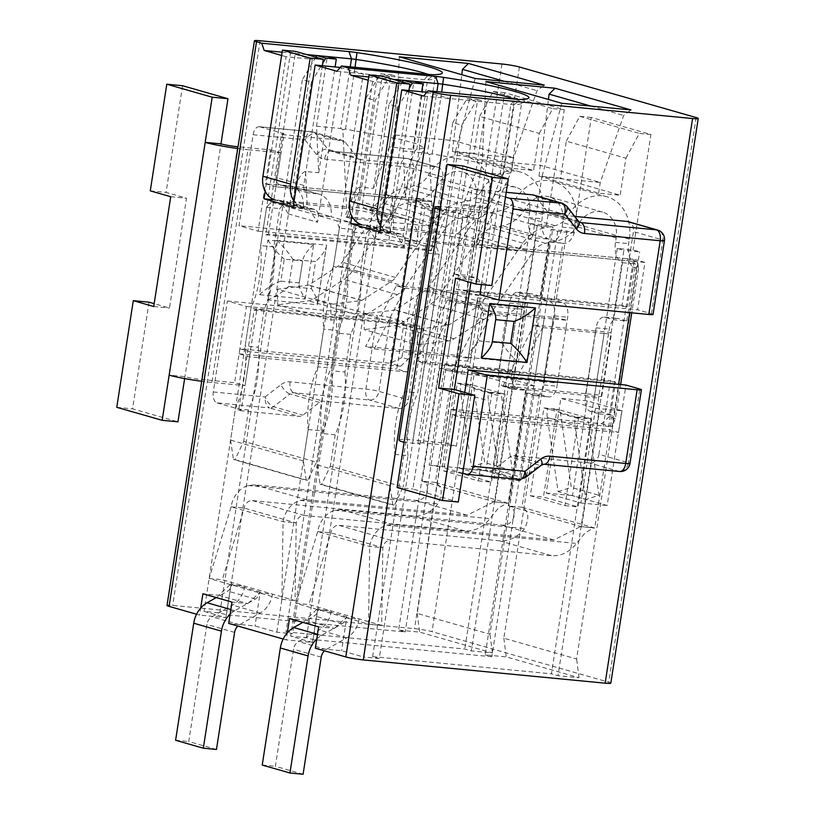 <?xml version="1.0" encoding="UTF-8"?>
<svg xmlns="http://www.w3.org/2000/svg" width="815" height="815" viewBox="0 0 815 815"><rect width="100%" height="100%" fill="white"/><g stroke="black" fill="none" stroke-linecap="round" stroke-linejoin="round"><path stroke-width="0.61" stroke-dasharray="4.08 3.06" d="M426.826 92.238L449.89 98.595L363.449 656.982L341.617 650.737L315.334 648.21M423.606 96.068L476.184 101.131L461.789 125.215L379.23 658.5L363.449 656.982M485.903 81.582L482.297 159.822L473.077 219.429L457.5 233.844L377.05 226.112L393.767 229.402L392.209 196.262L405.35 197.525L403.15 150.958L413.928 81.317M403.15 150.958L427.335 153.291L436.881 91.637M393.227 79.33L377.121 77.782L398.953 84.027L372.659 81.5L368.248 80.237M306.593 54.554L290.497 53.006L312.318 59.251L286.034 56.714L265.191 191.362M286.034 56.714L281.613 55.451M196.568 614.235L199.594 615.101L200.684 608.061M283.192 639.021L286.218 639.887L287.308 632.848M372.659 81.5L351.815 216.148M393.767 229.402L433.203 233.192A47.494 4.044 -171.2 0 1 478.181 244.368A47.494 4.044 -171.2 0 1 475.135 245.183L501.887 175.174L500.104 174.104L475.919 171.782L486.698 102.14L510.893 104.463A9.556 0.815 8.8 0 0 514.204 104.646A76.406 6.51 8.8 0 0 521.305 103.525A76.406 6.51 8.8 0 0 521.661 103.016A76.406 6.51 8.8 0 0 514.795 99.135M475.135 245.183L431.604 241.413L436.646 243.165L372.638 656.615L379.23 658.5M435.699 241.393L446.956 211.931L460.098 213.194L475.919 171.782M446.956 211.931C444.328 211.9 441.669 215.303 438.979 222.118L434.874 238.235L452.773 122.637L461.789 125.215M560.577 178.179L539.01 176.101L598.618 193.155L620.174 195.223L560.577 178.179L566.303 141.158L625.91 158.212L620.174 195.223M457.5 233.844L517.097 250.898L532.674 236.472L473.077 219.429M436.646 243.165L517.097 250.898M617.281 248.432L551.429 673.811L558.01 675.696L623.862 250.317L617.281 248.432L633.051 249.95L639.632 251.835L623.862 250.317M551.093 229.504L566.863 231.012L573.444 232.896L557.674 231.379L551.093 229.504L485.241 654.873L506.268 656.9L579.037 677.713L558.01 675.696M557.674 231.379L491.822 656.758L485.241 654.873M500.522 376.082L485.862 470.826L520.51 480.738L535.18 385.994L500.522 376.082L474.228 373.555L459.568 468.289L494.216 478.201L508.886 383.468L474.228 373.555M610.812 683.153A12.745 1.09 8.8 0 0 608.734 682.216L432.011 631.666A12.745 1.09 8.8 0 0 414.56 628.671L172.678 605.413A12.745 1.09 8.8 0 0 167.014 605.443M587.157 400.868L572.487 495.602L607.144 505.514L621.804 410.78L587.157 400.868L560.863 398.341L546.203 493.075L580.851 502.987L595.52 408.254L560.863 398.341M566.863 231.012L503.833 638.196L576.602 659.019L639.632 251.835M573.444 232.896L591.323 117.462L650.92 134.506L633.051 249.95M491.822 656.758L313.041 639.571L306.46 637.687L290.68 636.169L312.512 642.414L286.218 639.887M399.269 56.795L395.662 135.046L386.442 194.642L370.866 209.068L290.415 201.336L307.143 204.616L346.579 208.406A47.494 4.044 -171.2 0 1 391.546 219.581A47.494 4.044 -171.2 0 1 388.5 220.407L344.979 216.637L350.022 218.379L286.014 631.839L292.595 633.724L276.825 632.206L254.993 625.961L228.699 623.434M286.014 631.839L464.795 649.025L471.376 650.91L492.413 652.937L419.644 632.114L398.606 630.097L405.187 631.982L226.407 614.785L219.826 612.9L204.045 611.382L225.877 617.627L199.594 615.101M372.638 656.615L551.429 673.811M392.209 196.262C387.166 197.444 383.142 206.215 380.126 222.577L398.026 106.969L389.01 104.391L306.46 637.687M377.05 226.112L313.041 639.571M340.191 67.451L363.266 73.819L276.825 632.206M336.972 71.292L389.55 76.345L375.155 100.428L292.595 633.724M307.143 204.616L305.574 171.486L318.716 172.749L316.515 126.182L327.304 56.541M316.515 126.182L340.711 128.505L350.246 66.861M388.5 220.407L415.253 150.388L413.48 149.328L389.285 146.995L400.073 77.354L424.258 79.687A9.556 0.815 8.8 0 0 427.569 79.86A76.406 6.51 8.8 0 0 434.67 78.749A76.406 6.51 8.8 0 0 435.037 78.24A76.406 6.51 8.8 0 0 428.16 74.348M349.065 216.607L360.322 187.144L373.474 188.408L389.285 146.995M360.322 187.144C357.693 187.124 355.034 190.516 352.345 197.342L348.25 213.449L366.139 97.851L375.155 100.428M473.943 153.393L452.386 151.325L511.983 168.369L533.54 170.447L473.943 153.393L479.668 116.382L539.275 133.426L533.54 170.447M370.866 209.068L430.473 226.112L446.039 211.696L386.442 194.642M350.022 218.379L430.473 226.112M530.647 223.646L546.417 225.164L553.008 227.049L537.228 225.531L530.647 223.646L464.795 649.025M537.228 225.531L471.376 650.91M464.458 204.718L480.229 206.236L486.82 208.12L471.039 206.603L464.458 204.718L398.606 630.097M471.039 206.603L405.187 631.982M480.229 206.236L417.199 613.42L489.968 634.233L553.008 227.049M486.82 208.12L504.689 92.676L564.286 109.73L546.417 225.164M305.574 171.486C300.541 172.658 296.507 181.429 293.492 197.79L311.391 82.193L302.385 79.615L219.826 612.9M290.415 201.336L226.407 614.785M505.483 197.098L485.017 191.25L476.806 244.266L634.559 259.435L627.224 306.797L622.028 305.309L633.438 231.592A9.556 7.885 -74 0 0 628.182 221.649M481.421 284.567L487.207 247.23L476.806 244.266L469.471 291.627L627.224 306.797M462.747 473.158L442.28 467.301L450.481 414.285L460.882 417.26L464.723 392.473M653.039 314.437A9.556 0.815 -171.2 0 0 651.48 313.734L637.615 309.771L644.95 262.399L634.559 259.435M543.89 464.224A9.556 5.348 95.5 0 1 543.35 464.112L619.064 471.396A9.556 7.885 106 0 0 628.416 462.747L598.954 454.322L610.374 380.605L615.57 382.082L608.235 429.454L618.626 432.429L625.961 385.057M615.57 382.082L457.816 366.913L444.735 364.672L429.189 465.059L489.662 470.866A6.887 5.685 106 0 0 493.533 469.664L510.027 456.899A6.887 5.685 -74 0 1 513.898 455.687L589.612 462.971A9.556 7.885 -74 0 0 598.954 454.322M444.735 364.672L610.374 380.605M506.227 192.299L471.926 188.999L456.39 289.386L622.028 305.309M574.718 216.393L551.286 214.141A6.887 5.685 -74 0 1 550.441 213.978A6.887 5.685 -74 0 1 547.904 212.236L535.781 196.721A6.887 5.685 106 0 0 533.244 194.979M246.436 306.45L404.189 321.619L390.324 317.656L378.914 391.373A9.556 7.885 -74 0 1 369.572 400.033L293.848 392.748A6.887 5.685 -74 0 0 289.977 393.961A9.556 3.596 52.3 0 1 280.869 384.741L265.089 396.956C264.997 402.793 266.505 406.451 269.622 407.928L217.035 402.875A9.556 5.348 95.5 0 1 213.296 391.974L227.375 301L246.436 306.45L239.101 353.822L249.502 356.797L407.245 371.966L414.58 324.594L419.776 326.082L408.366 399.798A9.556 7.885 106 0 1 399.024 408.458L323.3 401.174A6.887 5.685 106 0 0 319.439 402.386L302.946 415.141A6.887 5.685 -74 0 1 299.074 416.353L238.601 410.536L254.148 310.158L419.776 326.082M217.035 402.875L241.291 409.813L256.837 309.425L414.58 324.594M259.771 126.814L284.028 133.752L275.816 186.767L265.425 183.793L258.09 231.165L239.029 225.714L253.119 134.74A9.556 5.348 95.5 0 1 259.231 126.712A9.556 5.348 95.5 0 1 259.771 126.814L312.359 131.877L341.811 140.302A6.887 5.685 -74 0 1 342.657 140.455A6.887 5.685 -74 0 1 345.193 142.207L357.316 157.713A6.887 5.685 106 0 0 359.853 159.465A6.887 5.685 106 0 0 360.699 159.628L436.412 166.902A9.556 7.885 106 0 1 437.584 167.126A9.556 7.885 106 0 1 442.851 177.079L431.43 250.796L426.235 249.309L433.57 201.937L423.179 198.962L415.844 246.334L401.978 242.371A9.556 0.815 -171.2 0 0 388.898 240.119L239.029 225.714M404.189 321.619L396.854 368.991L407.245 371.966M227.375 301L377.243 315.415L365.823 389.132L290.109 381.848A16.443 13.56 -74 0 0 280.869 384.741M426.235 249.309L268.492 234.139L265.802 234.863L281.338 134.485L341.811 140.302M265.802 234.863L431.43 250.796M241.291 409.813L238.601 410.536M281.338 134.485L284.028 133.752M390.324 317.656A9.556 0.815 8.8 0 0 377.243 315.415M239.101 353.822L396.854 368.991M254.148 310.158L256.837 309.425M268.492 234.139L275.816 186.767L433.57 201.937M408.142 359.313L401.897 357.53L425.114 207.581L415.813 198.259L390.273 363.266L400.664 366.241L408.142 359.313L431.349 209.363L426.204 201.234L415.813 198.259L265.425 183.793L423.179 198.962M258.09 231.165L415.844 246.334M213.296 391.974L265.089 396.956C267.34 402.06 270.142 405.32 273.483 406.716L302.946 415.141M253.119 134.74L304.902 139.722C308.64 135.31 312.247 133.324 315.741 133.782L345.193 142.207M324.584 159.119L400.308 166.403A9.556 5.348 95.5 0 1 406.42 158.375L330.401 151.04A6.887 5.685 -74 0 0 331.247 151.203A9.556 5.348 -84.5 0 0 330.696 151.101A9.556 5.348 -84.5 0 0 324.584 159.119A16.443 13.56 -74 0 1 316.505 154.565L304.902 139.722C306.409 134.577 308.712 131.918 311.809 131.765M359.853 159.465L330.401 151.04A6.887 5.685 -74 0 1 327.854 149.288L315.741 133.782A6.887 5.685 106 0 0 313.204 132.03L312.359 131.877A6.887 5.685 106 0 1 313.194 132.03L342.657 140.455M429.189 465.059L442.28 467.301M485.017 191.25L471.926 188.999M479.872 294.602L637.615 309.771M629.71 312.634L637.595 261.697L487.207 247.23L644.95 262.399M456.39 289.386L469.471 291.627M457.816 366.913L450.481 414.285L608.235 429.454M460.882 417.26L618.626 432.429M519.583 479.393L489.662 470.866M524.463 478.13L493.533 469.664M566.231 205.645L535.781 196.721M225.877 617.627L231.124 583.754L218.665 595.286L202.894 593.768M218.665 595.286L247.77 603.62L232 602.102M247.77 603.62L260.23 592.077L254.993 625.961M312.318 59.251L288.378 213.897L279.81 200.337L274.686 199.848M279.81 200.337L308.916 208.671L293.145 207.153M308.916 208.671L317.493 222.23L341.434 67.574M288.378 213.897L317.493 222.23M260.23 592.077L231.124 583.754M282.122 52.201L290.497 53.006L204.045 611.382M315.792 57.182L302.385 79.615M504.689 92.676L493.116 91.565L479.668 116.382M452.386 151.325L461.82 74.685M395.662 135.046L454.037 140.659L513.633 157.703L455.269 152.089L446.039 211.696M511.983 168.369L513.633 157.703L537.014 90.669L544.369 85.157M564.286 109.73L552.723 108.619L539.275 133.426M492.413 652.937L489.968 634.233M417.199 613.42L419.644 632.114M459.568 468.289L485.862 470.826M494.216 478.201L520.51 480.738M508.886 383.468L535.18 385.994M475.176 78.505L455.269 152.089M504.271 81.306L537.014 90.669M346.579 208.406L342.86 129.687L345.499 129.106L401.337 139.559L418.36 144.357L424.004 147.841M423.943 148.045L416.791 149.502L427.569 79.86L434.222 74.695M342.86 129.687L340.711 128.505M415.253 150.388L416.791 149.502M311.391 82.193L322.689 63.295M318.716 172.749L335.097 66.962M373.474 188.408L391.057 74.776L380.544 73.768L366.139 97.851M391.057 74.776L400.073 77.354L389.55 76.345L380.544 73.768M493.116 91.565L552.723 108.619M312.512 642.414L317.758 608.53L305.299 620.072L289.519 618.554M305.299 620.072L334.405 628.396L318.634 626.878M334.405 628.396L346.864 616.863L341.617 650.737M398.953 84.027L375.012 238.683L366.434 225.123L361.32 224.624M366.434 225.123L395.55 233.447L379.77 231.929M395.55 233.447L404.118 247.006L428.058 92.35M375.012 238.683L404.118 247.006M346.864 616.863L317.758 608.53M368.747 76.977L377.121 77.782L290.68 636.169M402.427 81.958L389.01 104.391M591.323 117.462L579.75 116.341L566.303 141.158M539.01 176.101L548.444 99.471M482.297 159.822L540.671 165.435L600.268 182.489L541.904 176.875L532.674 236.472M598.618 193.155L600.268 182.489L623.638 115.455L630.993 109.944M650.92 134.506L639.357 133.395L625.91 158.212M579.037 677.713L576.602 659.019M503.833 638.196L506.268 656.9M546.203 493.075L572.487 495.602M580.851 502.987L607.144 505.514M595.52 408.254L621.804 410.78M561.8 103.291L541.904 176.875M590.906 106.093L623.638 115.455M433.203 233.192L429.485 154.463L432.133 153.882L487.971 164.335L504.994 169.133L510.638 172.617M510.577 172.821L503.426 174.288L514.204 104.646L520.846 99.481M429.485 154.463L427.335 153.291M501.887 175.174L503.426 174.278M398.026 106.969L409.324 88.071M405.35 197.525L421.732 91.749M460.098 213.194L477.692 99.562L467.178 98.554L452.773 122.637M477.692 99.562L486.698 102.14L476.184 101.131L467.178 98.554M579.75 116.341L639.357 133.395M426.204 201.234L275.816 186.767L281.063 152.894L247.943 149.705L211.9 382.469L245.03 385.658L234.638 382.683L201.509 379.495A12.103 1.029 -171.2 0 1 184.934 376.652L169.163 375.134M211.9 382.469A31.225 2.659 -171.2 0 1 201.723 381.288M267.371 299.93L317.33 304.739L326.55 245.132L276.601 240.333L267.371 299.93C274.441 297.424 281.572 292.921 288.755 286.432L292.942 259.435L315.568 261.605L311.391 288.612L288.755 286.432M400.664 366.241L250.276 351.774L245.03 385.658M401.897 357.53L390.273 363.266L239.885 348.8L234.638 382.683M275.816 186.767L265.425 183.793L270.672 149.919L238.021 146.782M425.114 207.581L431.349 209.363M184.638 378.568L220.967 143.888M182.57 85.728L166.056 192.391L186.503 198.239L169.5 308.029L154.167 303.649M150.276 190.873L166.056 192.391M170.722 196.721L186.503 198.239M153.729 306.511L169.5 308.029M149.053 302.182L132.55 408.845L177.945 421.824M116.769 407.327L132.55 408.845M281.063 152.894L270.672 149.919M237.756 148.513A31.225 2.659 8.8 0 0 247.943 149.705M250.276 351.774L239.885 348.8M299.268 282.907L280.869 281.144L284.262 259.18L302.671 260.953L299.125 283.508L302.671 260.953M317.33 304.739L317.473 304.138C317.789 300.837 315.762 295.662 311.391 288.612M276.601 240.333C282.499 245.356 287.95 251.723 292.942 259.435M326.55 245.132L326.479 245.977C325.603 250.348 321.966 255.553 315.568 261.605M305.207 299.044L313.653 244.48L267.931 240.079L259.486 294.643L305.207 299.044C300.837 291.984 298.81 286.809 299.125 283.508M259.486 294.643C266.668 288.153 273.799 283.651 280.869 281.144M267.931 240.079C272.913 247.791 278.363 254.158 284.262 259.18M313.653 244.48C307.255 250.531 303.618 255.747 302.752 260.107M591.71 419.083L560.516 410.159L547.374 408.896A25.489 21.017 106 0 0 547.313 417.596L558.112 491.567L585.832 499.493L599.015 495.316L588.216 421.355A9.556 7.885 106 0 1 588.236 418.085L575.095 416.822L578.558 417.82L591.71 419.083L578.11 506.92L543.452 497.007L557.053 409.171L560.516 410.159A9.556 7.885 106 0 0 560.496 413.419L571.295 487.39L599.015 495.316M578.558 417.82L564.958 505.646L530.31 495.734L543.911 407.907L575.095 416.822A25.489 21.017 -74 0 0 575.033 425.532L585.832 499.493M543.911 407.907L557.053 409.171M585.73 393.757L595.622 330.971L585.914 393.706L599.056 394.969A16.565 1.416 -171.2 0 1 601.755 396.192A16.565 1.416 -171.2 0 1 594.4 396.233L511.84 388.297L503.181 385.821L585.914 393.706L585.425 396.844A12.745 7.131 95.5 0 0 590.417 411.381L599.076 413.857L581.594 526.785L580.514 526.602L553.782 539.968L393.401 524.554L386.789 525.186A24.216 19.968 106 0 0 369.704 546.468L368.543 624.096L295.774 603.283L317.728 531.594A24.216 19.968 -74 0 1 334.802 510.312L341.373 509.67L501.755 525.094C515.049 526.368 518.462 508.244 508.825 505.972L526.307 393.044L534.966 395.52A12.745 7.131 -84.5 0 0 535.689 395.652A12.745 7.131 -84.5 0 0 543.839 384.955L544.328 381.817L557.47 383.081L567.668 317.198A12.745 7.131 -84.5 0 0 562.686 302.671L554.017 300.195L562.849 243.155A17.838 9.974 -84.5 0 0 563.858 243.349A17.838 9.974 -84.5 0 0 575.278 228.363L575.961 223.921A40.76 33.609 -74 0 0 553.538 181.501A40.76 33.609 -74 0 0 514.805 200.215A21.689 17.889 -74 0 1 501.531 210.413L491.099 212.593A38.183 31.49 -74 0 0 469.44 227.864L428.802 286.992A12.602 10.391 -74 0 1 425.175 290.558L395.224 309.904A0.642 0.53 -74 0 1 395.01 309.985L364.162 313.999L417.524 329.26L417.647 344.898L364.274 329.637L364.162 313.999M594.4 396.233L604.109 333.498A16.565 1.416 8.8 0 0 611.474 333.457A16.565 1.416 8.8 0 0 608.774 332.235L595.622 330.971L596.111 327.834A12.745 7.131 95.5 0 1 604.261 317.127A12.745 7.131 95.5 0 1 604.985 317.269L613.644 319.745L626.796 321.008L635.619 263.968A17.838 9.974 -84.5 0 1 628.64 243.624L629.323 239.182A40.76 33.609 106 0 0 606.9 196.761A40.76 33.609 106 0 0 568.167 215.486L514.805 200.215M417.647 344.898L448.495 340.884A16.565 13.661 -74 0 0 454.067 338.785L484.018 319.449A28.535 23.533 -74 0 0 492.209 311.371L532.857 252.243A22.25 18.348 -74 0 1 545.48 243.349L555.911 241.159A37.622 31.021 -74 0 0 564.714 237.807A17.838 9.974 95.5 0 1 564.764 237.481L565.202 237.532A37.622 31.021 106 0 0 578.925 223.483A24.827 20.477 106 0 1 602.519 212.073A24.827 20.477 106 0 1 616.181 237.919L615.488 242.361A17.838 9.974 95.5 0 0 622.477 262.705L613.644 319.745M482.979 310.535L544.502 316.444L534.793 379.189L452.233 371.253L482.979 310.535L491.649 313.011L554.037 319.072L554.526 315.935A12.745 7.131 -84.5 0 0 549.534 301.407L540.875 298.932L549.707 241.892A17.838 9.974 95.5 0 0 550.716 242.086A17.838 9.974 95.5 0 0 562.126 227.1L562.819 222.658A24.827 20.477 -74 0 0 549.157 196.812A24.827 20.477 -74 0 0 525.563 208.212A37.622 31.021 -74 0 1 511.84 222.261L511.341 222.546A37.622 31.021 -74 0 1 502.539 225.898L492.107 228.078A22.25 18.348 -74 0 0 479.485 236.982L438.847 296.11A28.535 23.533 -74 0 1 430.656 304.178L400.705 323.524A16.565 13.661 -74 0 1 395.132 325.623L364.274 329.637M526.307 393.044L539.448 394.307L548.118 396.783A12.745 7.131 -84.5 0 0 548.841 396.915A12.745 7.131 -84.5 0 0 556.991 386.218L557.47 383.081A16.565 1.416 -171.2 0 0 534.793 379.189M553.171 318.93L543.452 381.664L544.328 381.817L554.037 319.072L567.189 320.336A16.565 1.416 8.8 0 0 544.502 316.444M599.076 413.857L612.218 415.12L603.558 412.645A12.745 7.131 95.5 0 1 598.567 398.107L609.253 329.097A12.745 7.131 95.5 0 1 617.403 318.39A12.745 7.131 95.5 0 1 618.127 318.533L626.796 321.008M568.167 215.486A21.689 17.889 106 0 1 554.893 225.674L544.461 227.854A38.183 31.49 106 0 0 522.802 243.125L482.164 302.253A12.602 10.391 -74 0 1 478.548 305.829L448.596 325.165A0.642 0.53 -74 0 1 448.382 325.246L417.524 329.26M539.448 394.307L521.967 507.236L508.825 505.972L581.594 526.785L594.736 528.049L593.656 527.865L585.252 532.704L576.531 543.432A33.772 27.853 106 0 1 551.327 555.647L390.945 540.233A8.282 6.836 106 0 0 382.846 547.731L381.685 625.36L308.916 604.547L330.87 532.857A8.282 6.836 -74 0 1 338.969 525.359L499.351 540.783A33.772 27.853 -74 0 0 524.554 528.558C529.648 518.248 528.792 511.148 521.967 507.236L594.736 528.049L612.218 415.12M540.875 298.932L554.017 300.195M549.707 241.892L562.849 243.155M622.477 262.705L635.619 263.968M303.099 774.25L275.378 766.324L293.502 649.249A9.556 7.885 -74 0 1 298.514 641.588L319.062 629.903A23.574 19.438 -74 0 0 331.44 610.985L318.298 609.722A7.651 6.306 -74 0 1 314.284 615.855L302.844 622.365M262.226 765.061L275.378 766.324M316.76 638.97A25.489 21.017 106 0 1 321.456 635.466L342.005 623.791A7.651 6.306 106 0 0 346.018 617.658L359.16 618.921A23.574 19.438 106 0 1 346.782 637.829L326.245 649.514A9.556 7.885 106 0 0 324.482 650.828M295.774 603.283L308.916 604.547M317.728 531.594L330.87 532.857L382.846 547.731L369.704 546.468L317.728 531.594M368.543 624.096L381.685 625.36M595.449 331.022L533.927 325.103L542.586 327.579L604.109 333.498M511.84 388.297L542.586 327.579M503.181 385.821L533.927 325.103M543.452 381.664L460.903 373.728L452.233 371.253M491.649 313.011L460.903 373.728M564.958 505.646L578.11 506.92M530.31 495.734L543.452 497.007M558.112 491.567L571.295 487.39M317.901 366.811L323.728 329.168L336.88 330.432L331.053 368.074L317.901 366.811A76.467 42.757 -84.5 0 0 308.192 429.556L303.333 460.923L306.206 480.3L233.436 459.487L235.015 459.64L243.705 441.373L316.485 462.187L307.785 480.453L306.206 480.3M308.192 429.556L321.334 430.819L316.485 462.187M352.518 229.422L346.589 267.697L333.447 266.434L339.366 228.159L352.518 229.422L350.022 222.159L330.961 216.709A21.669 17.869 106 0 0 319.042 194.153A21.669 17.869 106 0 0 316.383 193.654L288.663 185.728L280.778 184.964A7.009 5.776 106 0 1 279.922 184.801A7.009 5.776 106 0 1 276.061 177.507L295.58 51.396M339.366 228.159L336.88 220.896L317.819 215.445L330.961 216.709L284.18 203.322L279.749 208.609L273.82 246.874A76.467 42.757 95.5 0 1 264.111 309.619L258.284 347.261L245.132 345.998L250.959 308.355A76.467 42.757 -84.5 0 0 260.678 245.61L266.597 207.346L271.038 202.059L290.089 207.509A5.736 4.727 106 0 0 286.941 201.539A5.736 4.727 106 0 0 286.238 201.407L278.353 200.653A22.942 18.918 106 0 1 275.541 200.123L303.262 208.049A22.942 18.918 106 0 0 306.073 208.579L278.353 200.653M264.111 309.619L250.959 308.355M303.333 460.923L230.564 440.11L235.423 408.733A76.467 42.757 -84.5 0 0 245.132 345.998M333.447 266.434A76.467 42.757 -84.5 0 0 323.728 329.168M346.589 267.697A76.467 42.757 -84.5 0 0 336.88 330.432M321.334 430.819A76.467 42.757 95.5 0 1 331.053 368.074M258.284 347.261A76.467 42.757 -84.5 0 1 248.565 409.996L243.705 441.373M266.597 207.346L279.749 208.609M273.82 246.874L260.678 245.61M230.564 440.11L233.436 459.487M248.565 409.996L235.423 408.733M319.042 194.153L291.322 186.228A21.669 17.869 106 0 1 303.241 208.772L290.089 207.509L317.819 215.445A5.736 4.727 106 0 0 314.661 209.475A5.736 4.727 106 0 0 313.958 209.343L306.073 208.579M294.062 201.213A22.942 18.918 106 0 0 303.262 208.049M322.312 65.73L303.781 185.433A7.009 5.776 106 0 0 307.642 192.737A7.009 5.776 106 0 0 308.498 192.9L316.383 193.654M291.322 186.228A21.669 17.869 106 0 0 288.663 185.728M235.015 459.64L307.785 480.453M336.88 220.896L350.022 222.159M284.18 203.322L271.038 202.059M632.338 266.862L638.573 268.644L637.595 261.697L627.193 258.722L632.338 266.862L609.121 416.811L601.653 423.729L451.265 409.262L446.019 443.146L412.889 439.957L448.922 207.193L482.052 210.382L492.443 213.357L459.324 210.168A12.103 1.029 8.8 0 0 453.945 210.199A12.103 1.029 8.8 0 0 455.911 211.095L440.141 209.577M448.922 207.193A31.225 2.659 8.8 0 0 440.599 206.623M477.59 297.821L527.539 302.63L518.309 362.227L468.36 357.428L477.447 298.422C477.132 301.723 479.159 306.898 483.529 313.948L479.352 340.955L501.979 343.125L506.156 316.128L483.529 313.948M627.193 258.722L476.806 244.266L482.052 210.382M601.653 423.729L612.045 426.703L461.657 412.237L456.41 446.121L423.291 442.932A12.103 1.029 8.8 0 0 417.912 442.963A12.103 1.029 8.8 0 0 419.878 443.859L404.108 442.341M620.633 384.548L615.366 418.594L612.045 426.703L618.605 384.354M476.806 244.266L487.207 247.23L492.443 213.357M638.573 268.644L631.737 312.828M615.366 418.594L609.121 416.811M462.91 165.924L412.889 489.031L458.285 502.02M397.109 487.513L412.889 489.031M470.897 282.581L471.345 279.718L491.791 285.566M455.575 278.2L471.345 279.718M446.019 443.146L456.41 446.121M399.014 440.039A31.225 2.659 -171.2 0 1 412.889 439.957M451.265 409.262L461.657 412.237M495.693 319.653L492.301 341.607M527.539 302.63C520.469 305.136 513.348 309.639 506.156 316.128M468.36 357.428L468.442 356.583C469.308 352.212 472.945 347.007 479.352 340.955M518.309 362.227C512.411 357.204 506.971 350.837 501.979 343.125M495.785 319.052L495.642 319.653M492.168 342.453L492.25 341.607M505.076 394.297L473.892 385.373L460.74 384.11A25.489 21.017 106 0 0 460.679 392.82L471.478 466.781L499.198 474.717L512.38 470.54L501.582 396.569A9.556 7.885 106 0 1 501.612 393.309L488.46 392.046L491.924 393.034L505.076 394.297L491.476 482.134L456.828 472.221L470.418 384.385L473.892 385.373A9.556 7.885 106 0 0 473.861 388.643L484.66 462.604L512.38 470.54M491.924 393.034L478.334 480.87L443.676 470.958L457.276 383.121L488.46 392.046A25.489 21.017 -74 0 0 488.399 400.746L499.198 474.717M457.276 383.121L470.418 384.385M499.096 368.981L508.988 306.185L499.279 368.93L512.421 370.193A16.565 1.416 -171.2 0 1 515.121 371.416A16.565 1.416 -171.2 0 1 507.765 371.457L425.206 363.521L416.547 361.035L499.279 368.93L498.79 372.068A12.745 7.131 95.5 0 0 503.782 386.595L512.441 389.071L494.96 502.009L493.89 501.826L467.148 515.192L306.766 499.768L300.154 500.4A24.216 19.968 106 0 0 283.07 521.682L281.909 599.32L209.139 578.497L231.093 506.818A24.216 19.968 -74 0 1 248.178 485.536L254.738 484.884L415.12 500.308C428.415 501.592 431.828 483.468 422.19 481.186L439.672 368.258L448.342 370.733A12.745 7.131 -84.5 0 0 449.055 370.876A12.745 7.131 -84.5 0 0 457.215 360.169L457.694 357.031L470.846 358.294L481.044 292.422A12.745 7.131 -84.5 0 0 476.052 277.895L467.392 275.409L476.215 218.369A17.838 9.974 -84.5 0 0 477.233 218.563A17.838 9.974 -84.5 0 0 488.643 203.577L489.326 199.135A40.76 33.609 -74 0 0 466.903 156.714A40.76 33.609 -74 0 0 428.17 175.439A21.689 17.889 -74 0 1 414.896 185.626L404.464 187.807A38.183 31.49 -74 0 0 382.805 203.088L342.168 262.216A12.602 10.391 -74 0 1 338.551 265.782L308.6 285.118A0.642 0.53 -74 0 1 308.386 285.199L277.528 289.213L330.9 304.484L331.012 320.122L277.64 304.851L277.528 289.213M507.765 371.457L517.474 308.712A16.565 1.416 8.8 0 0 524.84 308.671A16.565 1.416 8.8 0 0 522.14 307.449L508.988 306.185L509.477 303.048A12.745 7.131 95.5 0 1 517.627 292.351A12.745 7.131 95.5 0 1 518.35 292.483L527.01 294.969L540.162 296.232L548.994 239.192A17.838 9.974 -84.5 0 1 542.006 218.848L542.698 214.406A40.76 33.609 106 0 0 520.265 171.985A40.76 33.609 106 0 0 481.533 190.7L428.17 175.439M331.012 320.122L361.86 316.108A16.565 13.661 -74 0 0 367.433 314.009L397.384 294.663A28.535 23.533 -74 0 0 405.585 286.595L446.223 227.467A22.25 18.348 -74 0 1 458.845 218.563L469.277 216.383A37.622 31.021 -74 0 0 478.079 213.031A17.838 9.974 95.5 0 1 478.13 212.705L478.568 212.746A37.622 31.021 106 0 0 492.291 198.697A24.827 20.477 106 0 1 515.885 187.297A24.827 20.477 106 0 1 529.546 213.133L528.864 217.585A17.838 9.974 95.5 0 0 535.842 237.929L527.01 294.969M396.355 285.749L457.877 291.668L448.158 354.403L365.609 346.467L396.355 285.749L405.014 288.225L467.413 294.296L467.892 291.159A12.745 7.131 -84.5 0 0 462.91 276.631L454.24 274.146L463.073 217.106A17.838 9.974 95.5 0 0 464.081 217.299A17.838 9.974 95.5 0 0 475.491 202.314L476.184 197.872A24.827 20.477 -74 0 0 462.523 172.036A24.827 20.477 -74 0 0 438.928 183.436A37.622 31.021 -74 0 1 425.206 197.485L424.707 197.77A37.622 31.021 -74 0 1 415.915 201.122L405.483 203.302A22.25 18.348 -74 0 0 392.861 212.195L352.212 271.324A28.535 23.533 -74 0 1 344.022 279.402L314.07 298.748A16.565 13.661 -74 0 1 308.498 300.837L277.64 304.851M439.672 368.258L452.824 369.521L461.484 371.997A12.745 7.131 -84.5 0 0 462.207 372.139A12.745 7.131 -84.5 0 0 470.357 361.432L470.846 358.294A16.565 1.416 -171.2 0 0 448.158 354.403M466.537 294.144L456.828 356.889L457.694 357.031L467.413 294.296L480.555 295.56A16.565 1.416 8.8 0 0 457.877 291.668M512.441 389.071L525.593 390.334L516.924 387.859A12.745 7.131 95.5 0 1 511.942 373.331L522.619 304.321A12.745 7.131 95.5 0 1 530.769 293.614A12.745 7.131 95.5 0 1 531.492 293.746L540.162 296.232M481.533 190.7A21.689 17.889 106 0 1 468.268 200.898L457.836 203.078A38.183 31.49 106 0 0 436.168 218.349L395.53 277.477A12.602 10.391 -74 0 1 391.913 281.043L361.962 300.389A0.642 0.53 -74 0 1 361.748 300.47L330.9 304.484M452.824 369.521L435.332 482.46L422.19 481.186L494.96 502.009L508.112 503.273L507.022 503.089L498.617 507.928L489.907 518.646A33.772 27.853 106 0 1 464.693 530.871L304.321 515.447A8.282 6.836 106 0 0 296.222 522.945L295.061 600.584L222.281 579.76L244.235 508.081A8.282 6.836 -74 0 1 252.334 500.583L412.716 515.997A33.772 27.853 -74 0 0 437.92 503.782C443.014 493.472 442.158 486.361 435.332 482.46L508.112 503.273L525.593 390.334M454.24 274.146L467.392 275.409M463.073 217.106L476.215 218.369M535.842 237.929L548.994 239.192M216.464 749.474L188.744 741.538L206.867 624.473A9.556 7.885 -74 0 1 211.89 616.802L232.428 605.117A23.574 19.438 -74 0 0 244.806 586.209L231.664 584.946A7.651 6.306 -74 0 1 227.65 591.079L216.209 597.578M175.602 740.275L188.744 741.538M230.125 614.194A25.489 21.017 106 0 1 234.822 610.69L255.37 599.005A7.651 6.306 106 0 0 259.384 592.872L272.536 594.135A23.574 19.438 106 0 1 260.148 613.053L239.61 624.738A9.556 7.885 106 0 0 237.848 626.042M209.139 578.497L222.281 579.76M231.093 506.818L244.235 508.081L296.222 522.945L283.07 521.682L231.093 506.818M281.909 599.32L295.061 600.584M508.815 306.236L447.292 300.317L455.952 302.803L517.474 308.712M425.206 363.521L455.952 302.803M416.547 361.035L447.292 300.317M456.828 356.889L374.268 348.942L365.609 346.467M405.014 288.225L374.268 348.942M478.334 480.87L491.476 482.134M443.676 470.958L456.828 472.221M471.478 466.781L484.66 462.604M404.535 391.597L410.363 353.944L423.515 355.218L417.677 392.861L404.535 391.597A76.467 42.757 -84.5 0 0 394.827 454.332L389.967 485.699L392.84 505.086L320.071 484.263L321.64 484.416L330.34 466.149L403.109 486.963L394.419 505.229L392.84 505.086M394.827 454.332L407.969 455.595L403.109 486.963M439.142 254.199L433.223 292.473L420.082 291.21L426.001 252.935L439.142 254.199L436.657 246.935L417.596 241.484A21.669 17.869 106 0 0 405.676 218.94A21.669 17.869 106 0 0 403.018 218.43L375.297 210.504L367.412 209.75A7.009 5.776 106 0 1 366.546 209.587A7.009 5.776 106 0 1 362.695 202.293L382.215 76.182M426.001 252.935L423.505 245.672L404.444 240.221L417.596 241.484L370.815 228.108L366.373 233.385L360.454 271.66A76.467 42.757 95.5 0 1 350.735 334.395L344.908 372.037L331.766 370.774L337.593 333.131A76.467 42.757 -84.5 0 0 347.302 270.397L353.231 232.122L357.663 226.835L376.724 232.295A5.736 4.727 106 0 0 373.576 226.326A5.736 4.727 106 0 0 372.873 226.193L364.977 225.429A22.942 18.918 106 0 1 362.166 224.899L389.886 232.825A22.942 18.918 106 0 0 392.698 233.365L364.977 225.429M350.735 334.395L337.593 333.131M389.967 485.699L317.198 464.886L322.057 433.519A76.467 42.757 -84.5 0 0 331.766 370.774M420.082 291.21A76.467 42.757 -84.5 0 0 410.363 353.944M433.223 292.473A76.467 42.757 -84.5 0 0 423.515 355.218M407.969 455.595A76.467 42.757 95.5 0 1 417.677 392.861M344.908 372.037A76.467 42.757 -84.5 0 1 335.199 434.782L330.34 466.149M353.231 232.122L366.373 233.385M360.454 271.66L347.302 270.397M317.198 464.886L320.071 484.263M335.199 434.782L322.057 433.519M405.676 218.94L377.956 211.004A21.669 17.869 106 0 1 389.876 233.559L376.724 232.295L404.444 240.221A5.736 4.727 106 0 0 401.296 234.251A5.736 4.727 106 0 0 400.593 234.119L392.698 233.365M380.697 225.989A22.942 18.918 106 0 0 389.886 232.825M408.947 90.516L390.416 210.219A7.009 5.776 106 0 0 394.266 217.513A7.009 5.776 106 0 0 395.132 217.676L403.018 218.43M377.956 211.004A21.669 17.869 106 0 0 375.297 210.504M321.64 484.416L394.419 505.229M423.505 245.672L436.657 246.935M370.815 228.108L357.663 226.835M500.104 174.104L510.893 104.463L515.324 99.186M434.874 238.235L433.356 242.218M696.153 117.554L608.734 682.216M519.42 67.003L432.011 631.666M380.126 222.577L380.34 227.049M413.48 149.328L424.258 79.687L428.69 74.399M348.25 213.449L346.721 217.442M293.492 197.79L293.706 202.273M651.48 313.734L662.89 240.018L633.438 231.592M629.975 463.45A9.556 0.815 -171.2 0 0 628.416 462.747L639.826 389.03M399.024 408.458L369.572 400.033A9.556 5.348 95.5 0 1 365.823 389.132A9.556 0.815 -171.2 0 1 378.914 391.373L408.366 399.798M360.699 159.628L331.247 151.203L406.96 158.477A9.556 7.885 -74 0 1 408.132 158.701A9.556 7.885 -74 0 1 413.388 168.654L401.978 242.371M388.898 240.119L400.308 166.403A9.556 0.815 8.8 0 1 413.388 168.654L442.851 177.079M260.097 40.75L172.678 605.413M501.979 64.008L414.56 628.671M319.439 402.386L289.977 393.961L273.483 406.716A6.887 5.685 106 0 1 269.622 407.928L299.074 416.353M316.505 154.565A9.556 4.635 -38 0 1 327.854 149.288L357.316 157.713M437.584 167.126L408.132 158.701A9.556 9.556 0 0 0 406.42 158.375A9.556 5.348 95.5 0 1 406.96 158.477L436.412 166.902M290.109 381.848A9.556 5.348 95.5 0 0 293.848 392.748L323.3 401.174M466.537 474.238L519.114 479.302A6.887 5.685 -74 0 0 522.986 478.089L539.479 465.324L510.027 456.899M513.898 455.687L543.35 464.112A6.887 5.685 106 0 0 539.479 465.324A9.556 3.596 52.3 0 0 541.425 465.151M619.614 471.498A9.556 5.348 95.5 0 1 619.064 471.396L589.612 462.971M579.424 222.189L551.286 214.141M578.732 221.537A9.556 4.635 -38 0 0 577.356 220.661A6.887 5.685 106 0 0 579.893 222.403L550.441 213.978M562.707 203.404A6.887 5.685 -74 0 1 565.243 205.146L577.356 220.661L547.904 212.236M664.449 240.72A9.556 0.815 8.8 0 0 662.89 240.018A9.556 7.885 106 0 0 657.634 230.075M345.499 129.106L355.065 67.319M432.133 153.892L441.699 92.105M237.542 146.731L201.509 379.495M616.181 237.919L562.819 222.658M543.839 384.955L556.991 386.218M554.526 315.935L567.668 317.198M596.111 327.834L609.253 329.097M585.425 396.844L598.567 398.107M532.857 252.243L479.485 236.982M545.48 243.349L492.107 228.078M555.911 241.159L502.539 225.898M578.925 223.483L525.563 208.212M522.802 243.125L469.44 227.864M544.461 227.854L491.099 212.593M448.495 340.884L395.132 325.623M454.067 338.785L400.705 323.524M484.018 319.449L430.656 304.178M492.209 311.371L438.847 296.11M448.382 325.246L395.01 309.985M448.596 325.165L395.224 309.904M478.548 305.829L425.175 290.558M482.164 302.253L428.802 286.992M629.323 239.182L575.961 223.921M554.893 225.674L501.531 210.413M553.782 539.968L501.755 525.094M393.401 524.554L341.373 509.67M342.005 623.791L314.284 615.855M321.456 635.466L317.473 634.335M551.327 555.647L499.351 540.783M390.945 540.233L338.969 525.359M346.782 637.829L319.062 629.903M326.245 649.514L298.514 641.588M321.222 657.185L293.502 649.249M334.802 510.312L524.554 528.558M386.789 525.186L576.531 543.432M562.126 227.1L575.278 228.363M615.488 242.361L628.64 243.624M590.417 411.381L603.558 412.645M604.985 317.269L618.127 318.533M534.966 395.52L548.118 396.783M549.534 301.407L562.686 302.671M560.496 413.419L588.216 421.355M547.313 417.596L575.033 425.532M313.958 209.343L286.238 201.407M303.781 185.433L276.061 177.507M308.498 192.9L280.778 184.964M423.291 442.932L459.324 210.168M529.546 213.133L476.184 197.872M457.215 360.169L470.357 361.432M467.892 291.159L481.044 292.422M509.477 303.048L522.619 304.321M498.79 372.068L511.942 373.331M446.223 227.467L392.861 212.195M458.845 218.563L405.483 203.302M469.277 216.383L415.915 201.122M492.291 198.697L438.928 183.436M436.168 218.349L382.805 203.088M457.836 203.078L404.464 187.807M361.86 316.108L308.498 300.837M367.433 314.009L314.07 298.748M397.384 294.663L344.022 279.402M405.585 286.595L352.212 271.324M361.748 300.47L308.386 285.199M361.962 300.389L308.6 285.118M391.913 281.043L338.551 265.782M395.53 277.477L342.168 262.216M542.698 214.406L489.326 199.135M468.268 200.898L414.896 185.626M467.148 515.192L415.12 500.308M306.766 499.768L254.738 484.884M255.37 599.005L227.65 591.079M234.822 610.69L230.849 609.549M464.693 530.871L412.716 515.997M304.321 515.447L252.334 500.583M260.148 613.053L232.428 605.117M239.61 624.738L211.89 616.802M234.588 632.399L206.867 624.473M248.178 485.536L437.92 503.782M300.154 500.4L489.907 518.646M475.491 202.314L488.643 203.577M528.864 217.585L542.006 218.848M503.782 386.595L516.924 387.859M518.35 292.483L531.492 293.746M448.342 370.733L461.484 371.997M462.91 276.631L476.052 277.895M473.861 388.643L501.582 396.569M460.679 392.82L488.399 400.746M400.593 234.119L372.873 226.193M390.416 210.219L362.695 202.293M395.132 217.676L367.412 209.75M311.758 131.765L259.231 126.712M424.248 147.882L435.037 78.24M391.587 219.592L424.228 148.106M352.345 197.342L344.979 216.637M434.67 78.749L441.903 73.493M510.883 172.658L521.661 103.016M478.211 244.368L510.862 172.882M438.979 222.118L431.604 241.413M521.305 103.525L528.538 98.269M326.479 245.977L317.473 304.138M602.519 212.073L549.157 196.812M606.9 196.761L553.538 181.501M580.525 526.582L593.656 527.845M550.716 242.086L563.858 243.349M604.261 317.127L617.403 318.39M535.689 395.652L548.841 396.915M601.755 396.192L611.474 333.457M586.016 393.757L595.724 331.012M314.661 209.475L286.941 201.539M307.642 192.737L279.922 184.801M417.912 442.963L453.945 210.199M477.447 298.422L468.442 356.583M515.885 187.297L462.523 172.036M520.265 171.985L466.903 156.714M493.89 501.806L507.022 503.069M464.081 217.299L477.233 218.563M517.627 292.351L530.769 293.614M449.055 370.876L462.207 372.139M515.121 371.416L524.84 308.671M499.381 368.981L509.1 306.236M401.296 234.251L373.576 226.326M394.266 217.513L366.546 209.587"/><path stroke-width="1.22" d="M514.795 99.135A76.406 6.51 8.8 0 0 442.912 84.251A9.556 0.815 8.8 0 0 438.124 83.65L413.928 81.317L422.944 83.894L412.421 82.886L409.324 88.071M485.903 81.582L555.096 88.234L630.993 109.944L561.8 103.291L485.903 81.582M399.269 56.795L468.462 63.448L544.369 85.157L475.176 78.505L399.269 56.795M341.404 66.005L348.341 67.991L435.628 76.386A15.933 1.355 8.8 0 1 443.615 77.384A82.773 7.05 8.8 0 1 528.538 98.269A82.773 7.05 8.8 0 1 520.846 99.481A15.933 1.355 8.8 0 1 515.324 99.186L428.038 90.791L433.234 92.278A12.745 1.09 8.8 0 0 450.685 95.263L692.567 118.532A12.745 1.09 8.8 0 0 698.231 118.491A12.745 1.09 8.8 0 0 696.153 117.554L519.42 67.003A12.745 1.09 8.8 0 0 501.979 64.008L260.097 40.75A12.745 1.09 8.8 0 0 254.433 40.781A12.745 1.09 8.8 0 0 256.511 41.718L261.707 43.205L348.993 51.6A15.933 1.355 8.8 0 1 356.98 52.608A82.773 7.05 8.8 0 1 441.903 73.493A82.773 7.05 8.8 0 1 434.222 74.695A15.933 1.355 8.8 0 1 428.69 74.399L341.404 66.005L336.972 71.292L315.14 65.047L340.191 67.451M368.248 80.237L350.837 75.255L348.341 67.991M265.191 191.362L264.029 198.819L293.145 207.153L315.14 65.047M281.613 55.451L264.203 50.469L261.707 43.205M254.433 40.781L167.014 605.443A12.745 1.09 8.8 0 0 169.092 606.38L196.568 614.235M200.684 608.061L202.894 593.768L232 602.102L228.699 623.434L283.192 639.021M287.308 632.848L289.519 618.554L318.634 626.878L315.334 648.21L345.825 656.931A12.745 1.09 8.8 0 0 363.266 659.926L605.148 683.184A12.745 1.09 8.8 0 0 610.812 683.153L698.231 118.491M428.038 90.791L423.606 96.068L401.775 89.823L426.826 92.238M351.815 216.148L350.664 223.605L379.77 231.929L401.775 89.823M428.16 74.348A76.406 6.51 8.8 0 0 356.277 59.464A9.556 0.815 8.8 0 0 351.489 58.863L327.304 56.541L336.31 59.118L325.796 58.11L322.689 63.295M498.933 300.052L648.791 314.468L660.201 240.751L584.487 233.467A16.443 13.56 106 0 1 576.399 228.913L564.805 214.06C565.855 208.314 564.866 204.708 561.851 203.241L509.273 198.188A9.556 5.348 95.5 0 1 513.012 209.078L498.933 300.052L479.872 294.602L481.421 284.567M509.273 198.188L505.483 197.098M464.723 392.473L468.218 369.888L487.278 375.348L473.189 466.312A9.556 5.348 95.5 0 1 467.077 474.34A9.556 5.348 95.5 0 1 466.537 474.238L462.747 473.158M468.218 369.888L625.961 385.057L639.826 389.03A9.556 0.815 8.8 0 1 641.385 389.733L629.975 463.45A9.556 0.815 -171.2 0 1 625.726 463.47L637.136 389.753A9.556 0.815 8.8 0 0 641.385 389.733M487.278 375.348L637.136 389.753M532.399 194.816L561.851 203.241A6.887 5.685 -74 0 1 562.696 203.404L533.244 194.979A6.887 5.685 106 0 0 532.399 194.816L506.227 192.299M576.399 228.913A9.556 4.635 -38 0 0 578.732 221.537L579.893 222.403A6.887 5.685 106 0 0 580.738 222.566L656.462 229.85A9.556 5.348 95.5 0 1 660.201 240.751A9.556 0.815 8.8 0 0 664.449 240.72A9.556 9.556 0 0 0 657.634 230.075A9.556 7.885 106 0 0 656.462 229.85L627.01 221.425L574.718 216.393M627.01 221.425A9.556 7.885 -74 0 1 628.182 221.649L657.634 230.075M664.449 240.72L653.039 314.437A9.556 0.815 -171.2 0 1 648.791 314.468M473.189 466.312L524.982 471.294C524.361 476.531 522.588 479.23 519.654 479.403M550.003 456.196A9.556 5.348 95.5 0 1 543.89 464.224L619.614 471.498A9.556 5.348 95.5 0 0 625.726 463.47L550.003 456.196A16.443 13.56 106 0 0 540.773 459.079L524.982 471.294C526.174 474.564 526.184 476.755 525.003 477.855M513.012 209.078L564.805 214.06C567.24 210.647 567.851 207.988 566.649 206.063M274.686 199.848L264.029 198.819M306.593 54.554L316.78 55.532L315.792 57.182M461.82 74.685L462.451 69.346L468.462 63.448M462.451 69.346L504.271 81.306M335.097 66.962L336.31 59.118M325.796 58.11L316.78 55.532L327.304 56.541M264.203 50.469L282.122 52.201M361.32 224.624L350.664 223.605M393.227 79.33L403.415 80.308L402.427 81.958M548.444 99.471L549.076 94.122L555.096 88.234M549.076 94.122L590.906 106.093M421.732 91.749L422.944 83.894M412.421 82.886L403.415 80.308L413.928 81.317M350.837 75.255L368.747 76.977M201.723 381.288A31.225 2.659 -171.2 0 1 169.163 375.134L212.185 97.199L227.966 98.717L182.57 85.728L166.79 84.21L150.276 190.873L170.722 196.721L153.729 306.511L133.283 300.664L149.053 302.182L154.167 303.649M238.021 146.782L237.542 146.731A12.103 1.029 -171.2 0 1 220.967 143.888L205.197 142.37A31.225 2.659 8.8 0 0 237.756 148.513M220.967 143.888L227.966 98.717M133.283 300.664L116.769 407.327L162.165 420.306L177.945 421.824L184.638 378.568M162.165 420.306L169.163 375.134M212.185 97.199L166.79 84.21M316.76 638.97A25.489 21.017 106 0 0 308.08 655.922L289.957 772.987L303.099 774.25L321.222 657.185A9.556 7.885 106 0 1 324.482 650.828M289.957 772.987L262.226 765.061L280.35 647.986A25.489 21.017 -74 0 1 293.736 627.54L302.844 622.365M294.062 201.213A22.942 18.918 106 0 1 290.639 184.17L262.919 176.244A22.942 18.918 106 0 0 275.541 200.123M262.919 176.244L282.438 50.133L310.158 58.069L290.639 184.17M310.158 58.069L323.3 59.332L295.58 51.396L282.438 50.133M323.3 59.332L322.312 65.73M440.599 206.623A31.225 2.659 8.8 0 0 435.047 207.275A31.225 2.659 8.8 0 0 440.141 209.577L397.109 487.513L442.504 500.502L458.285 502.02L474.788 395.356L454.352 389.509L470.897 282.581M618.605 384.354L629.71 312.634M631.737 312.828L620.633 384.548M442.504 500.502L459.018 393.839L438.572 387.991L455.575 278.2L476.011 284.048L492.525 177.385L447.129 164.406L440.141 209.577M447.129 164.406L462.91 165.924L508.305 178.903L491.791 285.566L476.011 284.048M459.018 393.839L474.788 395.356M438.572 387.991L454.352 389.509M492.525 177.385L508.305 178.903M404.108 442.341A31.225 2.659 -171.2 0 1 399.014 440.039L435.047 207.275M492.301 341.607L510.648 343.38L514.051 321.416L495.693 319.653M535.435 307.917L526.989 362.481L481.257 358.08L489.703 303.516L535.435 307.917C528.242 314.407 521.121 318.91 514.051 321.416M489.703 303.516C494.084 310.576 496.111 315.751 495.785 319.052L492.168 342.453C491.292 346.813 487.665 352.029 481.257 358.08M526.989 362.481C521.997 354.77 516.557 348.402 510.648 343.38M230.125 614.194A25.489 21.017 106 0 0 221.446 631.136L203.322 748.201L216.464 749.474L234.588 632.399A9.556 7.885 106 0 1 237.848 626.042M203.322 748.201L175.602 740.275L193.726 623.21A25.489 21.017 -74 0 1 207.102 602.764L216.209 597.578M380.697 225.989A22.942 18.918 106 0 1 377.274 208.956L349.543 201.02A22.942 18.918 106 0 0 362.166 224.899M349.543 201.02L369.073 74.919L396.793 82.845L377.274 208.956M396.793 82.845L409.935 84.108L382.215 76.182L369.073 74.919M409.935 84.108L408.947 90.516M436.881 91.637L438.124 83.65L435.628 76.386M256.511 41.718L169.092 606.38M433.234 92.278L345.825 656.931M350.246 66.861L351.489 58.863L348.993 51.6M692.567 118.532L605.148 683.184M450.685 95.263L363.266 659.926M584.487 233.467A9.556 5.348 -84.5 0 0 580.738 222.566L579.424 222.189M540.773 459.079A9.556 3.596 52.3 0 1 541.425 465.151L525.135 477.753M355.065 67.319L356.98 52.608M441.699 92.105L443.615 77.384M317.473 634.335L293.736 627.54M308.08 655.922L280.35 647.986M230.849 609.549L207.102 602.764M221.446 631.136L193.726 623.21M524.86 477.845L519.593 479.383L467.077 474.34M541.425 465.151L543.89 464.224M619.614 471.498A9.556 9.556 0 0 0 629.975 463.45M566.731 206.175L578.732 221.537M566.517 205.991L562.696 203.404"/></g></svg>
